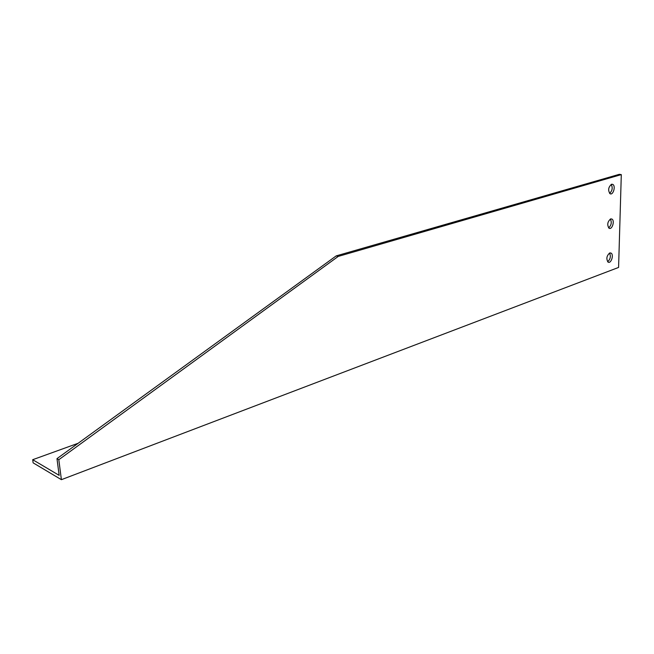 <?xml version="1.0" encoding="UTF-8"?>
<svg xmlns="http://www.w3.org/2000/svg" width="654" height="654" viewBox="0 0 654 654"><rect width="100%" height="100%" fill="white"/><g stroke="black" fill="none" stroke-linecap="round" stroke-linejoin="round"><path stroke-width="0.98" d="M78.145 443.273L32.7 459.705L33.133 462.852L61.394 479.676L618.586 267.437L621.3 174.61L338.241 256.409L58.811 459.697L61.394 479.676M32.7 459.705L59.154 475.352L56.98 458.642L58.811 459.697M56.98 458.642L336.205 255.894L338.241 256.409M336.205 255.894L619.313 174.324L621.3 174.61M609.61 193.38C612.365 190.739 612.896 187.747 611.196 184.412M607.648 261.731C610.386 259.27 611.016 256.384 609.536 253.065M608.621 227.87C611.367 225.319 611.948 222.385 610.362 219.049M611.539 184.281L612.733 184.379C616.011 185.834 613.182 195.644 610.043 193.707C607.803 190.314 608.302 187.167 611.539 184.281M609.7 252.992L611.089 253.114C614.163 254.79 610.95 264.2 608.032 262.066C606.07 258.804 606.626 255.779 609.7 252.992M610.607 218.951L611.907 219.065C615.087 220.635 612.054 230.241 609.029 228.197C606.928 224.87 607.452 221.788 610.607 218.951M612.733 184.379L611.743 184.232M611.089 253.114L610.035 252.902M611.907 219.065L610.877 218.886"/></g></svg>
